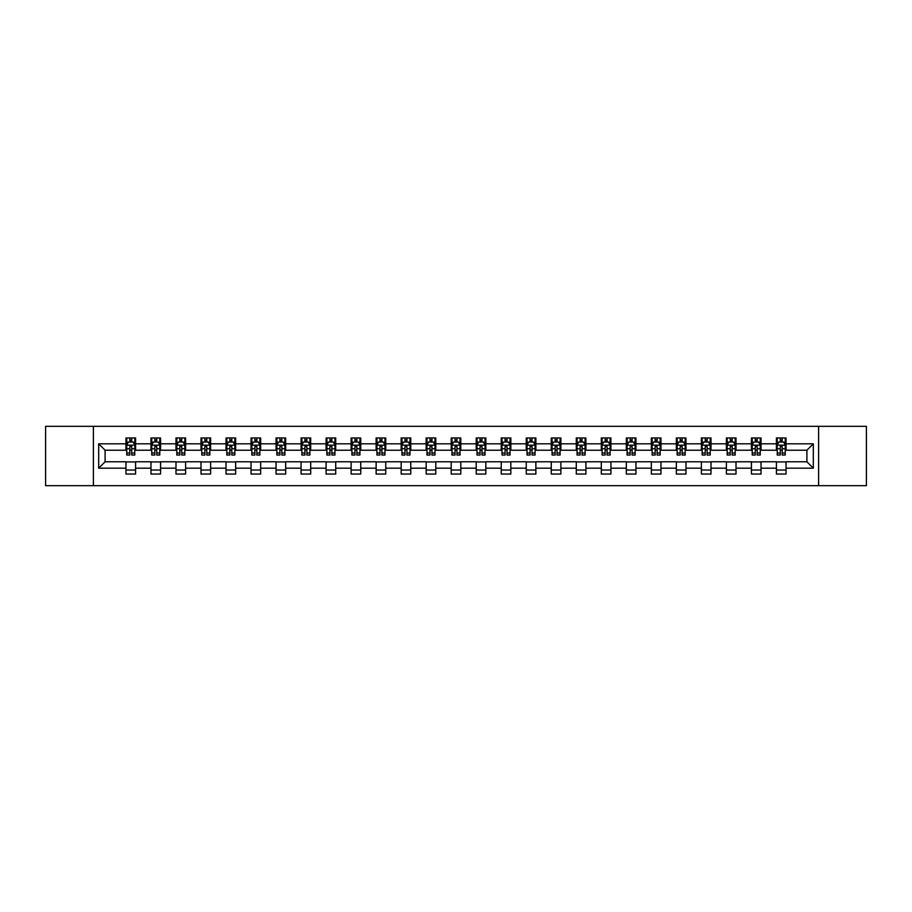 <?xml version="1.0" encoding="UTF-8"?>
<svg xmlns="http://www.w3.org/2000/svg" width="912" height="912" viewBox="0 0 912 912"><rect width="100%" height="100%" fill="white"/><g stroke="black" fill="none" stroke-linecap="round" stroke-linejoin="round"><path stroke-width="1.37" d="M818.611 485.674L866.4 485.674L866.4 426.326L818.611 426.326L818.611 485.674L93.389 485.674L93.389 426.326L45.6 426.326L45.6 485.674L93.389 485.674M818.611 426.326L93.389 426.326M786.053 443.813L786.053 437.954L776.431 437.954L776.431 443.813L761.03 443.813L761.03 437.954L751.408 437.954L751.408 443.813L736.018 443.813L736.018 437.954L726.397 437.954L726.397 443.813L710.995 443.813L710.995 437.954L701.374 437.954L701.374 443.813L685.984 443.813L685.984 437.954L676.351 437.954L676.351 443.813L660.961 443.813L660.961 437.954L651.339 437.954L651.339 443.813L635.938 443.813L635.938 437.954L626.316 437.954L626.316 443.813L610.926 443.813L610.926 437.954L601.304 437.954L601.304 443.813L585.903 443.813L585.903 437.954L576.281 437.954L576.281 443.813L560.88 443.813L560.88 437.954L551.258 437.954L551.258 443.813L535.868 443.813L535.868 437.954L526.247 437.954L526.247 443.813L510.845 443.813L510.845 437.954L501.224 437.954L501.224 443.813L485.834 443.813L485.834 437.954L476.212 437.954L476.212 443.813L460.811 443.813L460.811 437.954L451.189 437.954L451.189 443.813L435.788 443.813L435.788 437.954L426.166 437.954L426.166 443.813L410.776 443.813L410.776 437.954L401.155 437.954L401.155 443.813L385.753 443.813L385.753 437.954L376.132 437.954L376.132 443.813L360.742 443.813L360.742 437.954L351.12 437.954L351.12 443.813L335.719 443.813L335.719 437.954L326.097 437.954L326.097 443.813L310.696 443.813L310.696 437.954L301.074 437.954L301.074 443.813L285.684 443.813L285.684 437.954L276.062 437.954L276.062 443.813L260.661 443.813L260.661 437.954L251.039 437.954L251.039 443.813L235.649 443.813L235.649 437.954L226.016 437.954L226.016 443.813L210.626 443.813L210.626 437.954L201.005 437.954L201.005 443.813L185.603 443.813L185.603 437.954L175.982 437.954L175.982 443.813L160.592 443.813L160.592 437.954L150.97 437.954L150.97 443.813L135.569 443.813L135.569 437.954L125.947 437.954L125.947 443.813L98.69 443.813L98.69 468.187L105.097 461.768L125.947 461.768L125.947 474.046L135.569 474.046L135.569 461.768L150.97 461.768L150.97 474.046L160.592 474.046L160.592 461.768L175.982 461.768L175.982 474.046L185.603 474.046L185.603 461.768L201.005 461.768L201.005 474.046L210.626 474.046L210.626 461.768L226.016 461.768L226.016 474.046L235.649 474.046L235.649 461.768L251.039 461.768L251.039 474.046L260.661 474.046L260.661 461.768L276.062 461.768L276.062 474.046L285.684 474.046L285.684 461.768L301.074 461.768L301.074 474.046L310.696 474.046L310.696 461.768L326.097 461.768L326.097 474.046L335.719 474.046L335.719 461.768L351.12 461.768L351.12 474.046L360.742 474.046L360.742 461.768L376.132 461.768L376.132 474.046L385.753 474.046L385.753 461.768L401.155 461.768L401.155 474.046L410.776 474.046L410.776 461.768L426.166 461.768L426.166 474.046L435.788 474.046L435.788 461.768L451.189 461.768L451.189 474.046L460.811 474.046L460.811 461.768L476.212 461.768L476.212 474.046L485.834 474.046L485.834 461.768L501.224 461.768L501.224 474.046L510.845 474.046L510.845 461.768L526.247 461.768L526.247 474.046L535.868 474.046L535.868 461.768L551.258 461.768L551.258 474.046L560.88 474.046L560.88 461.768L576.281 461.768L576.281 474.046L585.903 474.046L585.903 461.768L601.304 461.768L601.304 474.046L610.926 474.046L610.926 461.768L626.316 461.768L626.316 474.046L635.938 474.046L635.938 461.768L651.339 461.768L651.339 474.046L660.961 474.046L660.961 461.768L676.351 461.768L676.351 474.046L685.984 474.046L685.984 461.768L701.374 461.768L701.374 474.046L710.995 474.046L710.995 461.768L726.397 461.768L726.397 474.046L736.018 474.046L736.018 461.768L751.408 461.768L751.408 474.046L761.03 474.046L761.03 461.768L776.431 461.768L776.431 474.046L786.053 474.046L786.053 461.768L806.903 461.768L806.903 450.232L786.053 450.232L786.053 443.813L813.31 443.813L813.31 468.187L786.053 468.187M776.431 468.187L761.03 468.187M751.408 468.187L736.018 468.187M726.397 468.187L710.995 468.187M701.374 468.187L685.984 468.187M676.351 468.187L660.961 468.187M651.339 468.187L635.938 468.187M626.316 468.187L610.926 468.187M601.304 468.187L585.903 468.187M576.281 468.187L560.88 468.187M551.258 468.187L535.868 468.187M526.247 468.187L510.845 468.187M501.224 468.187L485.834 468.187M476.212 468.187L460.811 468.187M451.189 468.187L435.788 468.187M426.166 468.187L410.776 468.187M401.155 468.187L385.753 468.187M376.132 468.187L360.742 468.187M351.12 468.187L335.719 468.187M326.097 468.187L310.696 468.187M301.074 468.187L285.684 468.187M276.062 468.187L260.661 468.187M251.039 468.187L235.649 468.187M226.016 468.187L210.626 468.187M201.005 468.187L185.603 468.187M175.982 468.187L160.592 468.187M150.97 468.187L135.569 468.187M125.947 468.187L98.69 468.187M776.431 443.813L776.431 450.232L761.03 450.232L761.03 443.813M751.408 443.813L751.408 450.232L736.018 450.232L736.018 443.813M726.397 443.813L726.397 450.232L710.995 450.232L710.995 443.813M701.374 443.813L701.374 450.232L685.984 450.232L685.984 443.813M676.351 443.813L676.351 450.232L660.961 450.232L660.961 443.813M651.339 443.813L651.339 450.232L635.938 450.232L635.938 443.813M626.316 443.813L626.316 450.232L610.926 450.232L610.926 443.813M601.304 443.813L601.304 450.232L585.903 450.232L585.903 443.813M576.281 443.813L576.281 450.232L560.88 450.232L560.88 443.813M551.258 443.813L551.258 450.232L535.868 450.232L535.868 443.813M526.247 443.813L526.247 450.232L510.845 450.232L510.845 443.813M501.224 443.813L501.224 450.232L485.834 450.232L485.834 443.813M476.212 443.813L476.212 450.232L460.811 450.232L460.811 443.813M451.189 443.813L451.189 450.232L435.788 450.232L435.788 443.813M426.166 443.813L426.166 450.232L410.776 450.232L410.776 443.813M401.155 443.813L401.155 450.232L385.753 450.232L385.753 443.813M376.132 443.813L376.132 450.232L360.742 450.232L360.742 443.813M351.12 443.813L351.12 450.232L335.719 450.232L335.719 443.813M326.097 443.813L326.097 450.232L310.696 450.232L310.696 443.813M301.074 443.813L301.074 450.232L285.684 450.232L285.684 443.813M276.062 443.813L276.062 450.232L260.661 450.232L260.661 443.813M251.039 443.813L251.039 450.232L235.649 450.232L235.649 443.813M226.016 443.813L226.016 450.232L210.626 450.232L210.626 443.813M201.005 443.813L201.005 450.232L185.603 450.232L185.603 443.813M175.982 443.813L175.982 450.232L160.592 450.232L160.592 443.813M150.97 443.813L150.97 450.232L135.569 450.232L135.569 443.813M125.947 443.813L125.947 450.232L105.097 450.232L98.69 443.813M105.097 450.232L105.097 461.768M813.31 468.187L806.903 461.768M806.903 450.232L813.31 443.813M125.947 441.967L126.745 441.967M129.8 441.967L131.727 441.967M134.771 441.967L135.569 441.967M125.947 450.061L126.745 450.061M129.8 450.061L131.727 450.061M134.771 450.061L135.569 450.061M125.947 461.939L135.569 461.939M125.947 470.033L135.569 470.033M150.97 461.939L160.592 461.939M150.97 470.033L160.592 470.033M150.97 441.967L151.768 441.967M154.812 441.967L156.739 441.967M159.782 441.967L160.592 441.967M150.97 450.061L151.768 450.061M154.812 450.061L156.739 450.061M159.782 450.061L160.592 450.061M175.982 461.939L185.603 461.939M175.982 470.033L185.603 470.033M175.982 441.967L176.791 441.967M179.835 441.967L181.762 441.967M184.805 441.967L185.603 441.967M175.982 450.061L176.791 450.061M179.835 450.061L181.762 450.061M184.805 450.061L185.603 450.061M201.005 461.939L210.626 461.939M201.005 470.033L210.626 470.033M201.005 441.967L201.803 441.967M204.858 441.967L206.773 441.967M209.828 441.967L210.626 441.967M201.005 450.061L201.803 450.061M204.858 450.061L206.773 450.061M209.828 450.061L210.626 450.061M226.016 461.939L235.649 461.939M226.016 470.033L235.649 470.033M226.016 441.967L226.826 441.967M229.87 441.967L231.796 441.967M234.84 441.967L235.649 441.967M226.016 450.061L226.826 450.061M229.87 450.061L231.796 450.061M234.84 450.061L235.649 450.061M251.039 461.939L260.661 461.939M251.039 470.033L260.661 470.033M251.039 441.967L251.837 441.967M254.893 441.967L256.819 441.967M259.863 441.967L260.661 441.967M251.039 450.061L251.837 450.061M254.893 450.061L256.819 450.061M259.863 450.061L260.661 450.061M276.062 461.939L285.684 461.939M276.062 470.033L285.684 470.033M276.062 441.967L276.86 441.967M279.904 441.967L281.831 441.967M284.875 441.967L285.684 441.967M276.062 450.061L276.86 450.061M279.904 450.061L281.831 450.061M284.875 450.061L285.684 450.061M301.074 461.939L310.696 461.939M301.074 470.033L310.696 470.033M301.074 441.967L301.883 441.967M304.927 441.967L306.854 441.967M309.898 441.967L310.696 441.967M301.074 450.061L301.883 450.061M304.927 450.061L306.854 450.061M309.898 450.061L310.696 450.061M326.097 461.939L335.719 461.939M326.097 470.033L335.719 470.033M326.097 441.967L326.895 441.967M329.95 441.967L331.865 441.967M334.921 441.967L335.719 441.967M326.097 450.061L326.895 450.061M329.95 450.061L331.865 450.061M334.921 450.061L335.719 450.061M351.12 461.939L360.742 461.939M351.12 470.033L360.742 470.033M351.12 441.967L351.918 441.967M354.962 441.967L356.888 441.967M359.932 441.967L360.742 441.967M351.12 450.061L351.918 450.061M354.962 450.061L356.888 450.061M359.932 450.061L360.742 450.061M376.132 461.939L385.753 461.939M376.132 470.033L385.753 470.033M376.132 441.967L376.93 441.967M379.985 441.967L381.911 441.967M384.955 441.967L385.753 441.967M376.132 450.061L376.93 450.061M379.985 450.061L381.911 450.061M384.955 450.061L385.753 450.061M401.155 461.939L410.776 461.939M401.155 470.033L410.776 470.033M401.155 441.967L401.953 441.967M404.996 441.967L406.923 441.967M409.967 441.967L410.776 441.967M401.155 450.061L401.953 450.061M404.996 450.061L406.923 450.061M409.967 450.061L410.776 450.061M426.166 461.939L435.788 461.939M426.166 470.033L435.788 470.033M426.166 441.967L426.976 441.967M430.019 441.967L431.946 441.967M434.99 441.967L435.788 441.967M426.166 450.061L426.976 450.061M430.019 450.061L431.946 450.061M434.99 450.061L435.788 450.061M451.189 461.939L460.811 461.939M451.189 470.033L460.811 470.033M451.189 441.967L451.987 441.967M455.042 441.967L456.958 441.967M460.013 441.967L460.811 441.967M451.189 450.061L451.987 450.061M455.042 450.061L456.958 450.061M460.013 450.061L460.811 450.061M476.212 461.939L485.834 461.939M476.212 470.033L485.834 470.033M476.212 441.967L477.01 441.967M480.054 441.967L481.981 441.967M485.024 441.967L485.834 441.967M476.212 450.061L477.01 450.061M480.054 450.061L481.981 450.061M485.024 450.061L485.834 450.061M501.224 461.939L510.845 461.939M501.224 470.033L510.845 470.033M501.224 441.967L502.033 441.967M505.077 441.967L507.004 441.967M510.047 441.967L510.845 441.967M501.224 450.061L502.033 450.061M505.077 450.061L507.004 450.061M510.047 450.061L510.845 450.061M526.247 461.939L535.868 461.939M526.247 470.033L535.868 470.033M526.247 441.967L527.045 441.967M530.089 441.967L532.015 441.967M535.07 441.967L535.868 441.967M526.247 450.061L527.045 450.061M530.089 450.061L532.015 450.061M535.07 450.061L535.868 450.061M551.258 461.939L560.88 461.939M551.258 470.033L560.88 470.033M551.258 441.967L552.068 441.967M555.112 441.967L557.038 441.967M560.082 441.967L560.88 441.967M551.258 450.061L552.068 450.061M555.112 450.061L557.038 450.061M560.082 450.061L560.88 450.061M576.281 461.939L585.903 461.939M576.281 470.033L585.903 470.033M576.281 441.967L577.079 441.967M580.135 441.967L582.05 441.967M585.105 441.967L585.903 441.967M576.281 450.061L577.079 450.061M580.135 450.061L582.05 450.061M585.105 450.061L585.903 450.061M601.304 461.939L610.926 461.939M601.304 470.033L610.926 470.033M601.304 441.967L602.102 441.967M605.146 441.967L607.073 441.967M610.117 441.967L610.926 441.967M601.304 450.061L602.102 450.061M605.146 450.061L607.073 450.061M610.117 450.061L610.926 450.061M626.316 461.939L635.938 461.939M626.316 470.033L635.938 470.033M626.316 441.967L627.125 441.967M630.169 441.967L632.096 441.967M635.14 441.967L635.938 441.967M626.316 450.061L627.125 450.061M630.169 450.061L632.096 450.061M635.14 450.061L635.938 450.061M651.339 461.939L660.961 461.939M651.339 470.033L660.961 470.033M651.339 441.967L652.137 441.967M655.181 441.967L657.107 441.967M660.163 441.967L660.961 441.967M651.339 450.061L652.137 450.061M655.181 450.061L657.107 450.061M660.163 450.061L660.961 450.061M676.351 461.939L685.984 461.939M676.351 470.033L685.984 470.033M676.351 441.967L677.16 441.967M680.204 441.967L682.13 441.967M685.174 441.967L685.984 441.967M676.351 450.061L677.16 450.061M680.204 450.061L682.13 450.061M685.174 450.061L685.984 450.061M701.374 461.939L710.995 461.939M701.374 470.033L710.995 470.033M701.374 441.967L702.172 441.967M705.227 441.967L707.142 441.967M710.197 441.967L710.995 441.967M701.374 450.061L702.172 450.061M705.227 450.061L707.142 450.061M710.197 450.061L710.995 450.061M726.397 461.939L736.018 461.939M726.397 470.033L736.018 470.033M726.397 441.967L727.195 441.967M730.238 441.967L732.165 441.967M735.209 441.967L736.018 441.967M726.397 450.061L727.195 450.061M730.238 450.061L732.165 450.061M735.209 450.061L736.018 450.061M751.408 461.939L761.03 461.939M751.408 470.033L761.03 470.033M751.408 441.967L752.218 441.967M755.261 441.967L757.188 441.967M760.232 441.967L761.03 441.967M751.408 450.061L752.218 450.061M755.261 450.061L757.188 450.061M760.232 450.061L761.03 450.061M776.431 461.939L786.053 461.939M776.431 470.033L786.053 470.033M776.431 441.967L777.229 441.967M780.273 441.967L782.2 441.967M785.255 441.967L786.053 441.967M776.431 450.061L777.229 450.061M780.273 450.061L782.2 450.061M785.255 450.061L786.053 450.061M131.727 440.04L129.8 440.04M134.771 453.025L131.727 453.025L131.727 455.042L134.771 455.042L134.771 445.25L133.163 442.046L128.353 442.046L126.745 445.25L126.745 455.042L129.8 455.042L129.8 453.025L126.745 453.025M126.745 445.25L126.745 437.954M134.771 445.25L134.771 437.954M129.8 442.046L129.8 437.954M131.727 437.954L131.727 442.046M131.727 453.025L131.727 446.458L129.8 446.458L129.8 453.025M156.739 440.04L154.812 440.04M159.782 453.025L156.739 453.025L156.739 455.042L159.782 455.042L159.782 445.25L158.186 442.046L153.376 442.046L151.768 445.25L151.768 455.042L154.812 455.042L154.812 453.025L151.768 453.025M151.768 445.25L151.768 437.954M159.782 445.25L159.782 437.954M154.812 442.046L154.812 437.954M156.739 437.954L156.739 442.046M156.739 453.025L156.739 446.458L154.812 446.458L154.812 453.025M181.762 440.04L179.835 440.04M184.805 453.025L181.762 453.025L181.762 455.042L184.805 455.042L184.805 445.25L183.198 442.046L178.387 442.046L176.791 445.25L176.791 455.042L179.835 455.042L179.835 453.025L176.791 453.025M176.791 445.25L176.791 437.954M184.805 445.25L184.805 437.954M179.835 442.046L179.835 437.954M181.762 437.954L181.762 442.046M181.762 453.025L181.762 446.458L179.835 446.458L179.835 453.025M206.773 440.04L204.858 440.04M209.828 453.025L206.773 453.025L206.773 455.042L209.828 455.042L209.828 445.25L208.221 442.046L203.41 442.046L201.803 445.25L201.803 455.042L204.858 455.042L204.858 453.025L201.803 453.025M201.803 445.25L201.803 437.954M209.828 445.25L209.828 437.954M204.858 442.046L204.858 437.954M206.773 437.954L206.773 442.046M206.773 453.025L206.773 446.458L204.858 446.458L204.858 453.025M231.796 440.04L229.87 440.04M234.84 453.025L231.796 453.025L231.796 455.042L234.84 455.042L234.84 445.25L233.244 442.046L228.433 442.046L226.826 445.25L226.826 455.042L229.87 455.042L229.87 453.025L226.826 453.025M226.826 445.25L226.826 437.954M234.84 445.25L234.84 437.954M229.87 442.046L229.87 437.954M231.796 437.954L231.796 442.046M231.796 453.025L231.796 446.458L229.87 446.458L229.87 453.025M256.819 440.04L254.893 440.04M259.863 453.025L256.819 453.025L256.819 455.042L259.863 455.042L259.863 445.25L258.256 442.046L253.445 442.046L251.837 445.25L251.837 455.042L254.893 455.042L254.893 453.025L251.837 453.025M251.837 445.25L251.837 437.954M259.863 445.25L259.863 437.954M254.893 442.046L254.893 437.954M256.819 437.954L256.819 442.046M256.819 453.025L256.819 446.458L254.893 446.458L254.893 453.025M281.831 440.04L279.904 440.04M284.875 453.025L281.831 453.025L281.831 455.042L284.875 455.042L284.875 445.25L283.279 442.046L278.468 442.046L276.86 445.25L276.86 455.042L279.904 455.042L279.904 453.025L276.86 453.025M276.86 445.25L276.86 437.954M284.875 445.25L284.875 437.954M279.904 442.046L279.904 437.954M281.831 437.954L281.831 442.046M281.831 453.025L281.831 446.458L279.904 446.458L279.904 453.025M306.854 440.04L304.927 440.04M309.898 453.025L306.854 453.025L306.854 455.042L309.898 455.042L309.898 445.25L308.29 442.046L303.479 442.046L301.883 445.25L301.883 455.042L304.927 455.042L304.927 453.025L301.883 453.025M301.883 445.25L301.883 437.954M309.898 445.25L309.898 437.954M304.927 442.046L304.927 437.954M306.854 437.954L306.854 442.046M306.854 453.025L306.854 446.458L304.927 446.458L304.927 453.025M331.865 440.04L329.95 440.04M334.921 453.025L331.865 453.025L331.865 455.042L334.921 455.042L334.921 445.25L333.313 442.046L328.502 442.046L326.895 445.25L326.895 455.042L329.95 455.042L329.95 453.025L326.895 453.025M326.895 445.25L326.895 437.954M334.921 445.25L334.921 437.954M329.95 442.046L329.95 437.954M331.865 437.954L331.865 442.046M331.865 453.025L331.865 446.458L329.95 446.458L329.95 453.025M356.888 440.04L354.962 440.04M359.932 453.025L356.888 453.025L356.888 455.042L359.932 455.042L359.932 445.25L358.336 442.046L353.525 442.046L351.918 445.25L351.918 455.042L354.962 455.042L354.962 453.025L351.918 453.025M351.918 445.25L351.918 437.954M359.932 445.25L359.932 437.954M354.962 442.046L354.962 437.954M356.888 437.954L356.888 442.046M356.888 453.025L356.888 446.458L354.962 446.458L354.962 453.025M381.911 440.04L379.985 440.04M384.955 453.025L381.911 453.025L381.911 455.042L384.955 455.042L384.955 445.25L383.348 442.046L378.537 442.046L376.93 445.25L376.93 455.042L379.985 455.042L379.985 453.025L376.93 453.025M376.93 445.25L376.93 437.954M384.955 445.25L384.955 437.954M379.985 442.046L379.985 437.954M381.911 437.954L381.911 442.046M381.911 453.025L381.911 446.458L379.985 446.458L379.985 453.025M406.923 440.04L404.996 440.04M409.967 453.025L406.923 453.025L406.923 455.042L409.967 455.042L409.967 445.25L408.371 442.046L403.56 442.046L401.953 445.25L401.953 455.042L404.996 455.042L404.996 453.025L401.953 453.025M401.953 445.25L401.953 437.954M409.967 445.25L409.967 437.954M404.996 442.046L404.996 437.954M406.923 437.954L406.923 442.046M406.923 453.025L406.923 446.458L404.996 446.458L404.996 453.025M431.946 440.04L430.019 440.04M434.99 453.025L431.946 453.025L431.946 455.042L434.99 455.042L434.99 445.25L433.382 442.046L428.572 442.046L426.976 445.25L426.976 455.042L430.019 455.042L430.019 453.025L426.976 453.025M426.976 445.25L426.976 437.954M434.99 445.25L434.99 437.954M430.019 442.046L430.019 437.954M431.946 437.954L431.946 442.046M431.946 453.025L431.946 446.458L430.019 446.458L430.019 453.025M456.958 440.04L455.042 440.04M460.013 453.025L456.958 453.025L456.958 455.042L460.013 455.042L460.013 445.25L458.405 442.046L453.595 442.046L451.987 445.25L451.987 455.042L455.042 455.042L455.042 453.025L451.987 453.025M451.987 445.25L451.987 437.954M460.013 445.25L460.013 437.954M455.042 442.046L455.042 437.954M456.958 437.954L456.958 442.046M456.958 453.025L456.958 446.458L455.042 446.458L455.042 453.025M481.981 440.04L480.054 440.04M485.024 453.025L481.981 453.025L481.981 455.042L485.024 455.042L485.024 445.25L483.428 442.046L478.618 442.046L477.01 445.25L477.01 455.042L480.054 455.042L480.054 453.025L477.01 453.025M477.01 445.25L477.01 437.954M485.024 445.25L485.024 437.954M480.054 442.046L480.054 437.954M481.981 437.954L481.981 442.046M481.981 453.025L481.981 446.458L480.054 446.458L480.054 453.025M507.004 440.04L505.077 440.04M510.047 453.025L507.004 453.025L507.004 455.042L510.047 455.042L510.047 445.25L508.44 442.046L503.629 442.046L502.033 445.25L502.033 455.042L505.077 455.042L505.077 453.025L502.033 453.025M502.033 445.25L502.033 437.954M510.047 445.25L510.047 437.954M505.077 442.046L505.077 437.954M507.004 437.954L507.004 442.046M507.004 453.025L507.004 446.458L505.077 446.458L505.077 453.025M532.015 440.04L530.089 440.04M535.07 453.025L532.015 453.025L532.015 455.042L535.07 455.042L535.07 445.25L533.463 442.046L528.652 442.046L527.045 445.25L527.045 455.042L530.089 455.042L530.089 453.025L527.045 453.025M527.045 445.25L527.045 437.954M535.07 445.25L535.07 437.954M530.089 442.046L530.089 437.954M532.015 437.954L532.015 442.046M532.015 453.025L532.015 446.458L530.089 446.458L530.089 453.025M557.038 440.04L555.112 440.04M560.082 453.025L557.038 453.025L557.038 455.042L560.082 455.042L560.082 445.25L558.475 442.046L553.664 442.046L552.068 445.25L552.068 455.042L555.112 455.042L555.112 453.025L552.068 453.025M552.068 445.25L552.068 437.954M560.082 445.25L560.082 437.954M555.112 442.046L555.112 437.954M557.038 437.954L557.038 442.046M557.038 453.025L557.038 446.458L555.112 446.458L555.112 453.025M582.05 440.04L580.135 440.04M585.105 453.025L582.05 453.025L582.05 455.042L585.105 455.042L585.105 445.25L583.498 442.046L578.687 442.046L577.079 445.25L577.079 455.042L580.135 455.042L580.135 453.025L577.079 453.025M577.079 445.25L577.079 437.954M585.105 445.25L585.105 437.954M580.135 442.046L580.135 437.954M582.05 437.954L582.05 442.046M582.05 453.025L582.05 446.458L580.135 446.458L580.135 453.025M607.073 440.04L605.146 440.04M610.117 453.025L607.073 453.025L607.073 455.042L610.117 455.042L610.117 445.25L608.521 442.046L603.71 442.046L602.102 445.25L602.102 455.042L605.146 455.042L605.146 453.025L602.102 453.025M602.102 445.25L602.102 437.954M610.117 445.25L610.117 437.954M605.146 442.046L605.146 437.954M607.073 437.954L607.073 442.046M607.073 453.025L607.073 446.458L605.146 446.458L605.146 453.025M632.096 440.04L630.169 440.04M635.14 453.025L632.096 453.025L632.096 455.042L635.14 455.042L635.14 445.25L633.532 442.046L628.721 442.046L627.125 445.25L627.125 455.042L630.169 455.042L630.169 453.025L627.125 453.025M627.125 445.25L627.125 437.954M635.14 445.25L635.14 437.954M630.169 442.046L630.169 437.954M632.096 437.954L632.096 442.046M632.096 453.025L632.096 446.458L630.169 446.458L630.169 453.025M657.107 440.04L655.181 440.04M660.163 453.025L657.107 453.025L657.107 455.042L660.163 455.042L660.163 445.25L658.555 442.046L653.744 442.046L652.137 445.25L652.137 455.042L655.181 455.042L655.181 453.025L652.137 453.025M652.137 445.25L652.137 437.954M660.163 445.25L660.163 437.954M655.181 442.046L655.181 437.954M657.107 437.954L657.107 442.046M657.107 453.025L657.107 446.458L655.181 446.458L655.181 453.025M682.13 440.04L680.204 440.04M685.174 453.025L682.13 453.025L682.13 455.042L685.174 455.042L685.174 445.25L683.567 442.046L678.756 442.046L677.16 445.25L677.16 455.042L680.204 455.042L680.204 453.025L677.16 453.025M677.16 445.25L677.16 437.954M685.174 445.25L685.174 437.954M680.204 442.046L680.204 437.954M682.13 437.954L682.13 442.046M682.13 453.025L682.13 446.458L680.204 446.458L680.204 453.025M707.142 440.04L705.227 440.04M710.197 453.025L707.142 453.025L707.142 455.042L710.197 455.042L710.197 445.25L708.59 442.046L703.779 442.046L702.172 445.25L702.172 455.042L705.227 455.042L705.227 453.025L702.172 453.025M702.172 445.25L702.172 437.954M710.197 445.25L710.197 437.954M705.227 442.046L705.227 437.954M707.142 437.954L707.142 442.046M707.142 453.025L707.142 446.458L705.227 446.458L705.227 453.025M732.165 440.04L730.238 440.04M735.209 453.025L732.165 453.025L732.165 455.042L735.209 455.042L735.209 445.25L733.613 442.046L728.802 442.046L727.195 445.25L727.195 455.042L730.238 455.042L730.238 453.025L727.195 453.025M727.195 445.25L727.195 437.954M735.209 445.25L735.209 437.954M730.238 442.046L730.238 437.954M732.165 437.954L732.165 442.046M732.165 453.025L732.165 446.458L730.238 446.458L730.238 453.025M757.188 440.04L755.261 440.04M760.232 453.025L757.188 453.025L757.188 455.042L760.232 455.042L760.232 445.25L758.624 442.046L753.814 442.046L752.218 445.25L752.218 455.042L755.261 455.042L755.261 453.025L752.218 453.025M752.218 445.25L752.218 437.954M760.232 445.25L760.232 437.954M755.261 442.046L755.261 437.954M757.188 437.954L757.188 442.046M757.188 453.025L757.188 446.458L755.261 446.458L755.261 453.025M782.2 440.04L780.273 440.04M785.255 453.025L782.2 453.025L782.2 455.042L785.255 455.042L785.255 445.25L783.647 442.046L778.837 442.046L777.229 445.25L777.229 455.042L780.273 455.042L780.273 453.025L777.229 453.025M777.229 445.25L777.229 437.954M785.255 445.25L785.255 437.954M780.273 442.046L780.273 437.954M782.2 437.954L782.2 442.046M782.2 453.025L782.2 446.458L780.273 446.458L780.273 453.025M134.725 445.17L126.791 445.17M126.745 442.24L128.261 442.24M133.266 442.24L134.771 442.24M129.8 448.727L126.745 448.727M134.771 448.727L131.727 448.727M131.727 441.066L129.8 441.066M159.748 445.17L151.814 445.17M151.768 442.24L153.273 442.24M158.278 442.24L159.782 442.24M154.812 448.727L151.768 448.727M159.782 448.727L156.739 448.727M156.739 441.066L154.812 441.066M184.771 445.17L176.825 445.17M176.791 442.24L178.296 442.24M183.301 442.24L184.805 442.24M179.835 448.727L176.791 448.727M184.805 448.727L181.762 448.727M181.762 441.066L179.835 441.066M209.783 445.17L201.848 445.17M201.803 442.24L203.308 442.24M208.312 442.24L209.828 442.24M204.858 448.727L201.803 448.727M209.828 448.727L206.773 448.727M206.773 441.066L204.858 441.066M234.806 445.17L226.86 445.17M226.826 442.24L228.331 442.24M233.335 442.24L234.84 442.24M229.87 448.727L226.826 448.727M234.84 448.727L231.796 448.727M231.796 441.066L229.87 441.066M259.817 445.17L251.883 445.17M251.837 442.24L253.354 442.24M258.358 442.24L259.863 442.24M254.893 448.727L251.837 448.727M259.863 448.727L256.819 448.727M256.819 441.066L254.893 441.066M284.84 445.17L276.906 445.17M276.86 442.24L278.365 442.24M283.37 442.24L284.875 442.24M279.904 448.727L276.86 448.727M284.875 448.727L281.831 448.727M281.831 441.066L279.904 441.066M309.863 445.17L301.918 445.17M301.883 442.24L303.388 442.24M308.393 442.24L309.898 442.24M304.927 448.727L301.883 448.727M309.898 448.727L306.854 448.727M306.854 441.066L304.927 441.066M334.875 445.17L326.941 445.17M326.895 442.24L328.411 442.24M333.404 442.24L334.921 442.24M329.95 448.727L326.895 448.727M334.921 448.727L331.865 448.727M331.865 441.066L329.95 441.066M359.898 445.17L351.952 445.17M351.918 442.24L353.423 442.24M358.427 442.24L359.932 442.24M354.962 448.727L351.918 448.727M359.932 448.727L356.888 448.727M356.888 441.066L354.962 441.066M384.91 445.17L376.975 445.17M376.93 442.24L378.446 442.24M383.45 442.24L384.955 442.24M379.985 448.727L376.93 448.727M384.955 448.727L381.911 448.727M381.911 441.066L379.985 441.066M409.933 445.17L401.998 445.17M401.953 442.24L403.457 442.24M408.462 442.24L409.967 442.24M404.996 448.727L401.953 448.727M409.967 448.727L406.923 448.727M406.923 441.066L404.996 441.066M434.956 445.17L427.01 445.17M426.976 442.24L428.48 442.24M433.485 442.24L434.99 442.24M430.019 448.727L426.976 448.727M434.99 448.727L431.946 448.727M431.946 441.066L430.019 441.066M459.967 445.17L452.033 445.17M451.987 442.24L453.503 442.24M458.497 442.24L460.013 442.24M455.042 448.727L451.987 448.727M460.013 448.727L456.958 448.727M456.958 441.066L455.042 441.066M484.99 445.17L477.044 445.17M477.01 442.24L478.515 442.24M483.52 442.24L485.024 442.24M480.054 448.727L477.01 448.727M485.024 448.727L481.981 448.727M481.981 441.066L480.054 441.066M510.002 445.17L502.067 445.17M502.033 442.24L503.538 442.24M508.543 442.24L510.047 442.24M505.077 448.727L502.033 448.727M510.047 448.727L507.004 448.727M507.004 441.066L505.077 441.066M535.025 445.17L527.09 445.17M527.045 442.24L528.55 442.24M533.554 442.24L535.07 442.24M530.089 448.727L527.045 448.727M535.07 448.727L532.015 448.727M532.015 441.066L530.089 441.066M560.048 445.17L552.102 445.17M552.068 442.24L553.573 442.24M558.577 442.24L560.082 442.24M555.112 448.727L552.068 448.727M560.082 448.727L557.038 448.727M557.038 441.066L555.112 441.066M585.059 445.17L577.125 445.17M577.079 442.24L578.596 442.24M583.589 442.24L585.105 442.24M580.135 448.727L577.079 448.727M585.105 448.727L582.05 448.727M582.05 441.066L580.135 441.066M610.082 445.17L602.137 445.17M602.102 442.24L603.607 442.24M608.612 442.24L610.117 442.24M605.146 448.727L602.102 448.727M610.117 448.727L607.073 448.727M607.073 441.066L605.146 441.066M635.094 445.17L627.16 445.17M627.125 442.24L628.63 442.24M633.635 442.24L635.14 442.24M630.169 448.727L627.125 448.727M635.14 448.727L632.096 448.727M632.096 441.066L630.169 441.066M660.117 445.17L652.183 445.17M652.137 442.24L653.642 442.24M658.646 442.24L660.163 442.24M655.181 448.727L652.137 448.727M660.163 448.727L657.107 448.727M657.107 441.066L655.181 441.066M685.14 445.17L677.194 445.17M677.16 442.24L678.665 442.24M683.669 442.24L685.174 442.24M680.204 448.727L677.16 448.727M685.174 448.727L682.13 448.727M682.13 441.066L680.204 441.066M710.152 445.17L702.217 445.17M702.172 442.24L703.688 442.24M708.692 442.24L710.197 442.24M705.227 448.727L702.172 448.727M710.197 448.727L707.142 448.727M707.142 441.066L705.227 441.066M735.175 445.17L727.229 445.17M727.195 442.24L728.699 442.24M733.704 442.24L735.209 442.24M730.238 448.727L727.195 448.727M735.209 448.727L732.165 448.727M732.165 441.066L730.238 441.066M760.186 445.17L752.252 445.17M752.218 442.24L753.722 442.24M758.727 442.24L760.232 442.24M755.261 448.727L752.218 448.727M760.232 448.727L757.188 448.727M757.188 441.066L755.261 441.066M785.209 445.17L777.275 445.17M777.229 442.24L778.734 442.24M783.739 442.24L785.255 442.24M780.273 448.727L777.229 448.727M785.255 448.727L782.2 448.727M782.2 441.066L780.273 441.066"/></g></svg>
